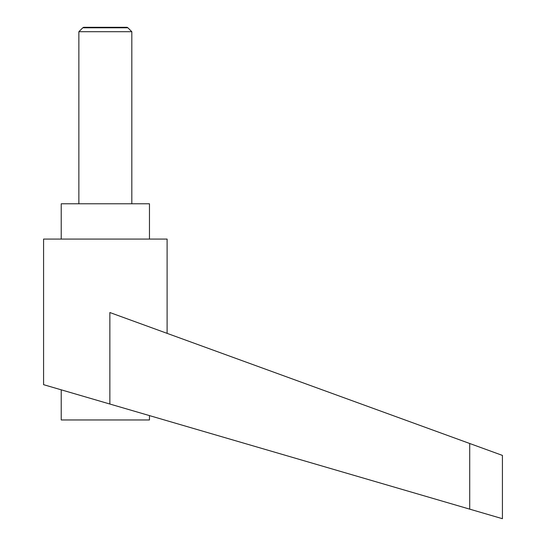 <?xml version="1.0" encoding="UTF-8"?>
<svg xmlns="http://www.w3.org/2000/svg" width="546" height="546" viewBox="0 0 546 546"><rect width="100%" height="100%" fill="white"/><g stroke="black" fill="none" stroke-linecap="round" stroke-linejoin="round"><path stroke-width="0.82" d="M131.818 203.781L131.818 31.709L127.901 27.798L82.787 27.798L78.87 31.709L78.87 203.781M82.787 27.798L83.647 27.3L127.041 27.3L127.901 27.798M149.468 415.602L149.468 419.963L61.227 419.963L61.227 389.824M105.344 402.709L109.862 404.033L109.862 312.524L469.71 443.495L469.71 509.145L502.422 518.7L43.578 384.671L43.578 239.073L167.11 239.073L167.11 333.36M61.227 239.073L61.227 203.781L149.468 203.781L149.468 239.073M469.71 443.495L502.422 455.405L502.422 518.7M78.87 31.709L131.818 31.709"/></g></svg>
